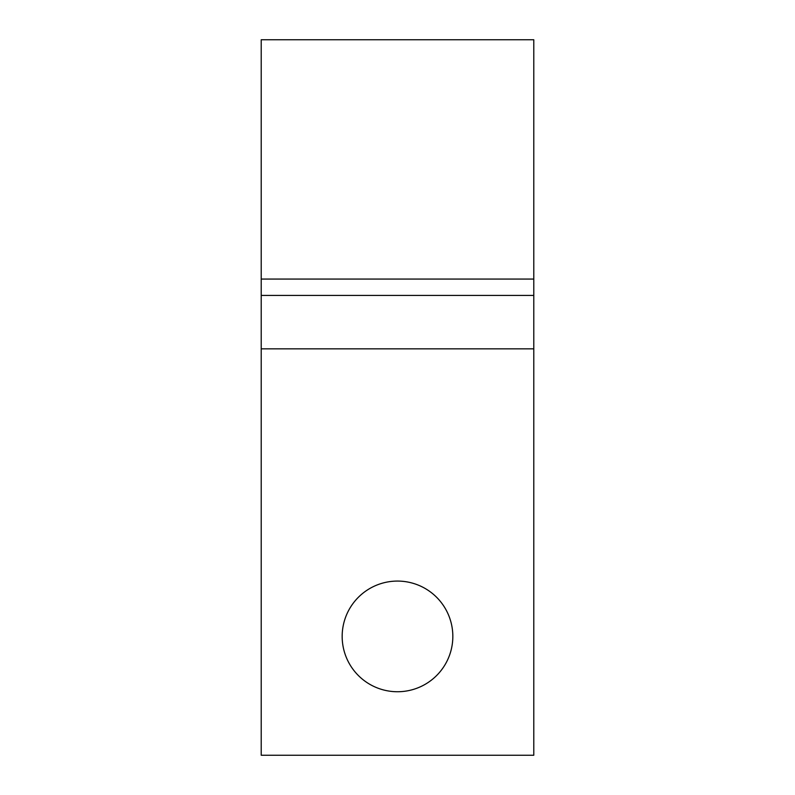 <?xml version="1.0" encoding="UTF-8"?>
<svg xmlns="http://www.w3.org/2000/svg" width="795" height="795" viewBox="0 0 795 795"><rect width="100%" height="100%" fill="white"/><g stroke="black" fill="none" stroke-linecap="round" stroke-linejoin="round"><path stroke-width="1.19" d="M452.832 636.407A55.332 55.332 0 0 0 397.5 581.075A55.332 55.332 0 0 0 342.168 636.407A55.332 55.332 0 0 0 397.5 691.739A55.332 55.332 0 0 0 452.832 636.407M261.217 348.846L261.217 755.25L533.783 755.25L533.783 348.846L261.217 348.846L261.217 39.75L533.783 39.75L533.783 279.065L261.217 279.065M533.783 348.846L533.783 279.065M533.783 295.422L261.217 295.422"/></g></svg>

